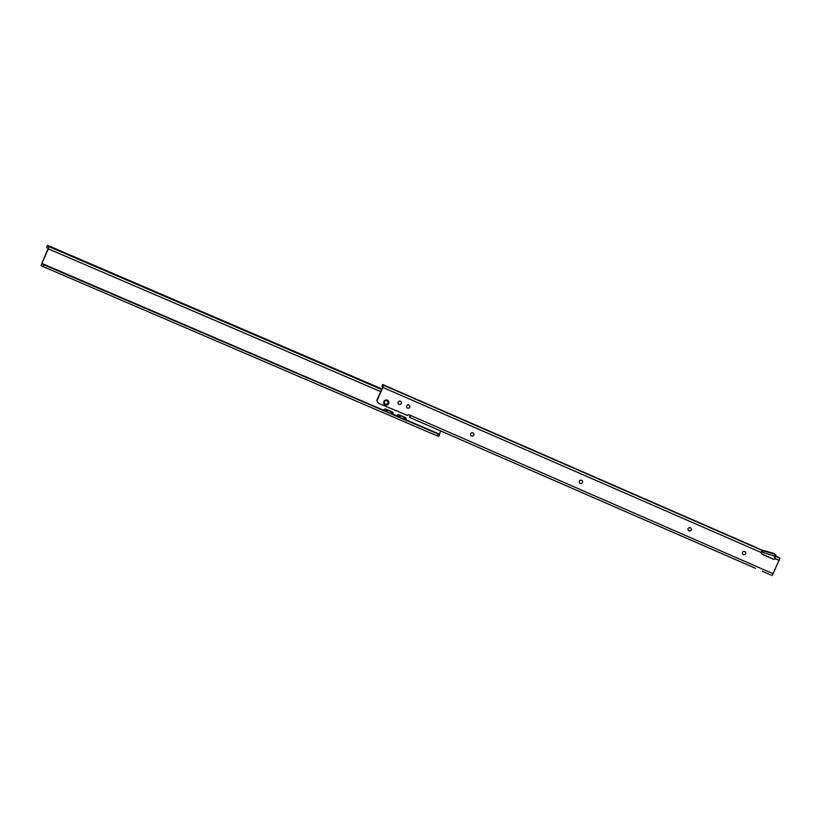 <?xml version="1.0" encoding="UTF-8"?>
<svg xmlns="http://www.w3.org/2000/svg" width="821" height="821" viewBox="0 0 821 821"><rect width="100%" height="100%" fill="white"/><g stroke="black" fill="none" stroke-linecap="round" stroke-linejoin="round"><path stroke-width="1.23" d="M745.181 551.733A1.724 1.693 -49.8 0 1 745.622 553.723A1.724 1.693 -49.8 0 1 742.954 554.36A1.724 1.693 -49.8 0 1 742.512 552.369A1.724 1.693 -49.8 0 1 745.181 551.733A1.724 1.693 -49.8 0 1 745.581 553.693A1.724 1.693 -49.8 0 1 742.933 554.339M690.789 527.995A1.724 1.693 -49.8 0 1 691.21 529.966A1.724 1.693 -49.8 0 1 688.562 530.623A1.724 1.693 -49.8 0 1 688.142 528.642A1.724 1.693 -49.8 0 1 690.81 528.006A1.724 1.693 -49.8 0 1 691.251 530.007A1.724 1.693 -49.8 0 1 688.583 530.633M582.058 480.562A1.724 1.693 -49.8 0 1 582.51 482.553A1.724 1.693 -49.8 0 1 579.842 483.189A1.724 1.693 -49.8 0 1 579.4 481.198A1.724 1.693 -49.8 0 1 582.058 480.562A1.724 1.693 -49.8 0 1 582.469 482.522A1.724 1.693 -49.8 0 1 579.821 483.169M473.307 433.098A1.724 1.693 -49.8 0 1 473.727 435.079A1.724 1.693 -49.8 0 1 471.08 435.725A1.724 1.693 -49.8 0 1 470.649 433.755A1.724 1.693 -49.8 0 1 473.317 433.119A1.724 1.693 -49.8 0 1 473.768 435.109A1.724 1.693 -49.8 0 1 471.1 435.746M409.299 405.174A1.724 1.693 -49.8 0 1 409.73 407.154A1.724 1.693 -49.8 0 1 407.083 407.801M400.822 401.479A1.724 1.693 -49.8 0 1 401.274 403.48A1.724 1.693 -49.8 0 1 398.606 404.117A1.724 1.693 -49.8 0 1 398.154 402.116A1.724 1.693 -49.8 0 1 400.822 401.479A1.724 1.693 -49.8 0 1 401.233 403.45A1.724 1.693 -49.8 0 1 398.585 404.096M383.91 401.531A2.627 2.596 -49.8 0 1 387.358 400.166A2.627 2.596 -49.8 0 1 388.672 403.604A2.627 2.596 -49.8 0 1 385.223 404.969A2.627 2.596 -49.8 0 1 383.91 401.531M387.964 403.265A1.94 1.909 130.2 0 0 387.461 401.007A1.94 1.909 130.2 0 0 384.454 401.726A1.94 1.909 130.2 0 0 384.957 403.973A1.94 1.909 130.2 0 0 387.964 403.265M406.652 405.831A1.724 1.693 -49.8 0 1 409.32 405.194A1.724 1.693 -49.8 0 1 409.771 407.185A1.724 1.693 -49.8 0 1 407.103 407.821A1.724 1.693 -49.8 0 1 406.652 405.831M384.885 403.911A1.94 1.909 130.2 0 0 387.81 403.132A1.94 1.909 130.2 0 0 387.379 400.956M761.344 552.123L762.114 550.409L763.294 550.891L756.51 547.761M409.587 417.273L410.11 415.344A1.252 1.232 -49.8 0 1 410.11 415.344A1.252 1.232 -49.8 0 0 409.782 415.139L409.217 414.892A1.252 1.232 -49.8 0 0 407.575 415.539L379.107 403.522A3.13 3.089 -49.8 0 1 378.358 403.06L378.122 402.854A3.13 3.089 -49.8 0 1 377.301 399.232L382.648 387.235L381.909 386.219L382.668 384.505L756.172 547.474L757.331 548.572L756.767 547.73M776.584 556.381L779.95 558.188L774.49 555.776L776.717 556.761L775.629 554.914A4.382 4.321 130.2 0 0 773.71 553.775L763.294 550.891M774.942 558.044L775.106 558.475A1.56 1.539 -49.8 0 1 773.208 559.019L761.888 554.072A1.56 1.539 -49.8 0 1 761.631 553.939M775.086 558.116L774.224 557.059L775.055 557.798L775.701 556.34L775.106 558.475M762.329 571.303L770.95 575.069M779.95 558.188L772.212 575.613M409.741 417.458L754.91 568.06L409.741 417.458L410.49 415.744L410.12 416.74L409.915 415.19M754.992 568.091L755.515 568.317M761.385 552.133L773.187 555.571A2.504 2.473 130.2 0 1 774.285 556.228L775.045 557.746M775.322 554.627L774.572 553.99A4.382 4.321 130.2 0 0 772.961 553.138L762.545 550.255M774.224 557.059A2.504 2.473 130.2 0 0 773.71 555.786M382.668 384.505L383.499 385.203L382.884 387.44L377.537 399.427A3.13 3.089 -49.8 0 0 378.358 403.06M779.334 560.425L775.342 558.68A1.56 1.539 -49.8 0 1 773.444 559.214L762.124 554.278A1.56 1.539 -49.8 0 1 761.241 552.523L762.114 550.409L757.588 548.428M773.361 573.838L409.874 415.149M63.822 252.622L67.24 254.294L63.822 252.622M136.502 283.83L139.919 285.503L136.502 283.83M263.695 338.457L267.112 340.13L263.695 338.457M354.539 377.475L357.956 379.148L354.539 377.475M392.376 411.968A1.56 1.539 -49.8 0 1 392.52 413.938L396.789 415.867A1.56 1.539 -49.8 0 1 398.934 414.749L402.033 416.083A3.438 3.397 130.2 0 1 402.085 416.103L405.184 417.427A1.56 1.539 -49.8 0 1 405.82 419.747L439.266 434.463L440.733 430.984M381.888 388.938L48.767 245.859L47.454 245.387L46.705 247.1L48.059 248.64L41.05 265.481L41.799 263.757L383.735 410.264A1.56 1.539 -49.8 0 1 385.88 409.145L388.969 410.469A3.438 3.397 -49.8 0 1 389.031 410.49L392.12 411.824A1.56 1.539 -49.8 0 1 392.756 414.133M405.441 417.571A1.56 1.539 -49.8 0 1 405.584 419.552L405.687 419.818A7.512 7.41 -49.8 0 1 405.533 419.705M382.196 409.956L407.575 421.019A7.512 7.41 -49.8 0 1 404.086 417.889A3.438 3.397 -49.8 0 0 400.34 416.278A7.512 7.41 -49.8 0 1 395.096 415.631L396.789 415.867M42.158 264.054L439.266 434.463M41.799 263.757L48.295 248.845L48.891 246.608L47.474 245.407M402.085 416.103L402.085 416.103A3.438 3.397 -49.8 0 1 402.895 416.606L403.337 416.976M394.685 415.282L392.623 414.215A7.512 7.41 130.2 0 1 392.469 414.092M41.409 265.778L43.246 266.661L43.995 264.947M43.246 266.661L437.059 435.807L437.809 434.093M437.059 435.807L438.722 436.362M388.969 410.469L388.969 410.469A3.438 3.397 130.2 0 0 386.855 410.305L387.286 410.674A7.512 7.41 130.2 0 1 382.596 410.295M389.031 410.49L389.031 410.49A3.438 3.397 130.2 0 1 389.842 411.003L390.273 411.362A3.438 3.397 130.2 0 0 387.286 410.674M388.969 412.85L389.411 413.22A1.56 1.539 130.2 0 0 387.707 412.481M400.761 418.094L400.761 418.094A1.56 1.539 -49.8 0 1 402.464 418.823L402.033 418.464A9.39 9.257 -49.8 0 0 402.177 418.7M383.776 410.408A7.512 7.41 130.2 0 0 386.855 410.305M390.273 411.362A3.438 3.397 130.2 0 1 391.032 412.286A7.512 7.41 130.2 0 0 395.096 415.631M396.841 416.021A7.512 7.41 -49.8 0 0 399.909 415.919A3.438 3.397 -49.8 0 1 402.033 416.083M410.213 415.867L409.566 417.314M775.629 554.914L774.675 555.858M763.161 550.829L762.401 552.543M757.003 548.171L383.499 385.203M761.241 552.523L382.884 387.44M772.961 553.138L773.71 553.775M405.82 419.747L439.348 434.145M380.698 391.607L48.295 248.845M41.892 263.438L383.735 410.264M381.632 389.513L48.891 246.608M43.164 266.63L43.924 264.916M409.535 417.284L410.202 415.785M46.705 247.1L47.454 245.387M438.753 436.403L439.502 434.689"/></g></svg>
